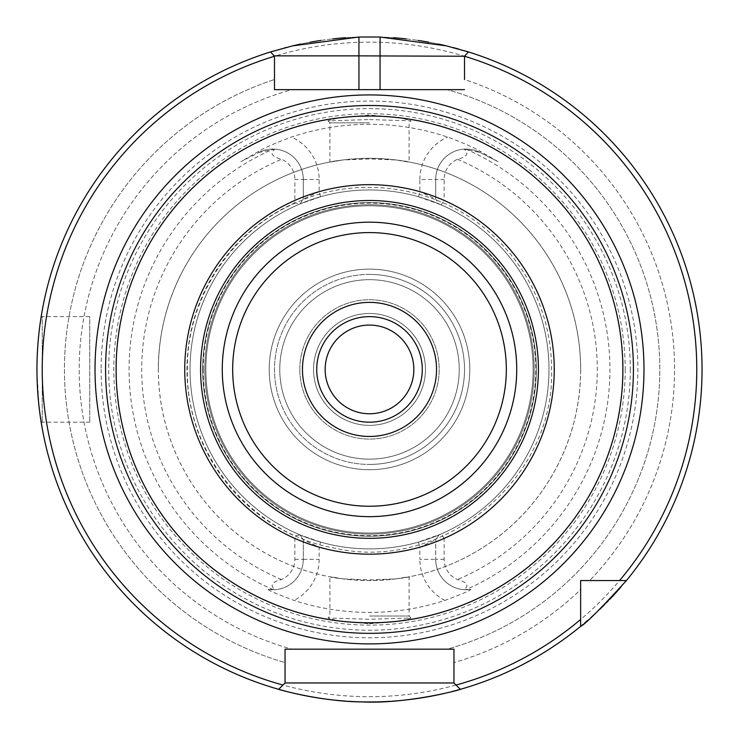 <?xml version="1.0" encoding="UTF-8"?>
<svg xmlns="http://www.w3.org/2000/svg" width="739" height="739" viewBox="0 0 739 739"><rect width="100%" height="100%" fill="white"/><g stroke="black" fill="none" stroke-linecap="round" stroke-linejoin="round"><path stroke-width="0.55" stroke-dasharray="3.69 2.77" d="M418.422 542.093L419.854 547.174A184.75 184.75 0 0 1 319.146 547.174L320.578 542.093A179.475 179.475 0 0 0 418.422 542.093L441.091 533.992A179.475 179.475 0 0 0 441.091 204.842L418.422 196.74A179.475 179.475 0 0 0 320.578 196.74L300.071 203.918L303.304 199.05L303.304 179.494L294.861 179.494L294.861 202.855L300.071 203.918A179.475 179.475 0 0 0 369.5 548.892A179.475 179.475 0 0 0 548.975 369.417A179.475 179.475 0 0 0 369.5 189.941A179.475 179.475 0 0 0 190.025 369.417A179.475 179.475 0 0 0 369.5 548.892A179.475 179.475 0 0 0 548.975 369.417A179.475 179.475 0 0 0 369.5 189.941A179.475 179.475 0 0 0 300.099 534.925L294.861 535.978L294.861 559.34A21.958 21.958 0 0 1 281.541 579.533C271.943 581.962 269.726 585.343 274.88 589.676L268.035 589.352C268.506 590.443 277.199 594.138 294.113 600.428A243.002 243.002 0 0 0 444.887 600.428C461.413 594.304 470.106 590.609 470.965 589.352A30.401 30.401 0 0 1 435.696 559.34A30.401 30.401 0 0 0 464.12 589.676C469.376 585.611 467.159 582.221 457.459 579.533A21.958 21.958 0 0 1 444.139 559.34L444.139 538.417A184.75 184.75 0 0 0 444.139 200.417L444.139 179.494A21.958 21.958 0 0 1 457.459 159.301C467.057 156.871 469.274 153.481 464.12 149.149L479.897 152.4L498.132 161.693L479.897 152.4L480.415 151.384C474.004 147.588 463.076 142.83 447.658 137.094A245.117 245.117 0 0 0 291.342 137.094C276.109 142.738 265.19 147.504 258.585 151.384L240.868 161.693L259.103 152.4L240.868 161.693M464.12 589.676L470.965 589.352A30.401 30.401 0 0 1 435.696 559.34L435.696 539.784L435.696 559.34L444.139 559.34M625.194 369.417A255.694 255.694 0 0 1 369.5 625.111A255.694 255.694 0 0 1 113.806 369.417A255.694 255.694 0 0 1 369.5 113.714A255.694 255.694 0 0 1 625.194 369.417M369.5 623.762L400.002 621.194L410.967 617.98L369.5 619.273L328.033 617.98L338.942 621.185L369.5 623.762M274.88 149.149L259.103 152.4A30.401 30.401 0 0 1 303.304 179.494A30.401 30.401 0 0 0 274.88 149.149C269.624 153.222 271.841 156.613 281.541 159.301A21.958 21.958 0 0 1 294.861 179.494M320.578 542.093L300.071 534.916L303.304 539.784L303.304 559.34A30.401 30.401 0 0 1 274.88 589.676M294.861 559.34L303.304 559.34A30.401 30.401 0 0 1 268.035 589.352A30.401 30.401 0 0 0 303.304 559.34L303.304 539.784L300.071 534.916L303.304 539.784L319.146 547.174L319.146 559.34A46.243 46.243 0 0 1 294.113 600.428M190.025 369.417A179.475 179.475 0 0 0 369.5 548.892A179.475 179.475 0 0 0 548.975 369.417A179.475 179.475 0 0 0 369.5 189.941A179.475 179.475 0 0 0 190.025 369.417M369.5 459.15A89.733 89.733 0 0 1 279.767 369.417A89.733 89.733 0 0 1 369.5 279.684A89.733 89.733 0 0 1 459.233 369.417A89.733 89.733 0 0 1 369.5 459.15A89.733 89.733 0 0 1 279.767 369.417A89.733 89.733 0 0 1 369.5 279.684A89.733 89.733 0 0 1 459.233 369.417A89.733 89.733 0 0 1 369.5 459.15A89.733 89.733 0 0 1 279.767 369.417A89.733 89.733 0 0 1 369.5 279.684A89.733 89.733 0 0 1 459.233 369.417A89.733 89.733 0 0 1 369.5 459.15M269.208 369.417A100.292 100.292 0 0 1 369.5 269.125A100.292 100.292 0 0 1 469.792 369.417A100.292 100.292 0 0 1 369.5 469.708A100.292 100.292 0 0 1 269.208 369.417A100.292 100.292 0 0 1 369.5 269.125A100.292 100.292 0 0 1 469.792 369.417A100.292 100.292 0 0 1 369.5 469.708A100.292 100.292 0 0 1 269.208 369.417M369.5 413.757A44.34 44.34 0 0 0 413.84 369.417A44.34 44.34 0 0 0 369.5 325.077A44.34 44.34 0 0 0 325.16 369.417A44.34 44.34 0 0 0 369.5 413.757M313.548 369.417A55.952 55.952 0 0 1 369.5 313.465A55.952 55.952 0 0 1 425.452 369.417A55.952 55.952 0 0 1 369.5 425.368A55.952 55.952 0 0 1 313.548 369.417A55.952 55.952 0 0 1 369.5 313.465A55.952 55.952 0 0 1 425.452 369.417A55.952 55.952 0 0 1 369.5 425.368A55.952 55.952 0 0 1 313.548 369.417M316.717 369.417A52.783 52.783 0 0 0 369.5 422.2A52.783 52.783 0 0 0 422.283 369.417A52.783 52.783 0 0 0 369.5 316.634A52.783 52.783 0 0 0 316.717 369.417M299.822 369.417A69.678 69.678 0 0 0 369.5 439.095A69.678 69.678 0 0 0 439.178 369.417A69.678 69.678 0 0 0 369.5 299.738A69.678 69.678 0 0 0 299.822 369.417A69.678 69.678 0 0 0 369.5 439.095A69.678 69.678 0 0 0 439.178 369.417A69.678 69.678 0 0 0 369.5 299.738A69.678 69.678 0 0 0 299.822 369.417M302.463 369.417A67.037 67.037 0 0 0 369.5 436.453A67.037 67.037 0 0 0 436.537 369.417A67.037 67.037 0 0 0 369.5 302.38A67.037 67.037 0 0 0 302.463 369.417M200.583 369.417A168.917 168.917 0 0 1 369.5 200.5A168.917 168.917 0 0 1 538.417 369.417A168.917 168.917 0 0 1 369.5 538.334A168.917 168.917 0 0 1 200.583 369.417A168.917 168.917 0 0 1 369.5 200.5A168.917 168.917 0 0 1 538.417 369.417A168.917 168.917 0 0 1 369.5 538.334A168.917 168.917 0 0 1 200.583 369.417A168.917 168.917 0 0 1 369.5 200.5A168.917 168.917 0 0 1 538.417 369.417A168.917 168.917 0 0 1 369.5 538.334A168.917 168.917 0 0 1 200.583 369.417A168.917 168.917 0 0 1 369.5 200.5A168.917 168.917 0 0 1 538.417 369.417A168.917 168.917 0 0 1 369.5 538.334A168.917 168.917 0 0 1 200.583 369.417A168.917 168.917 0 0 1 369.5 200.5A168.917 168.917 0 0 1 538.417 369.417A168.917 168.917 0 0 1 369.5 538.334A168.917 168.917 0 0 1 200.583 369.417A168.917 168.917 0 0 0 369.5 538.334A168.917 168.917 0 0 0 538.417 369.417A168.917 168.917 0 0 0 369.5 200.5A168.917 168.917 0 0 0 200.583 369.417A168.917 168.917 0 0 0 369.5 538.334A168.917 168.917 0 0 0 538.417 369.417A168.917 168.917 0 0 0 369.5 200.5A168.917 168.917 0 0 0 200.583 369.417A168.917 168.917 0 0 0 369.5 538.334A168.917 168.917 0 0 0 538.417 369.417A168.917 168.917 0 0 0 369.5 200.5A168.917 168.917 0 0 0 200.583 369.417M205.867 369.417A163.633 163.633 0 0 1 369.5 205.784A163.633 163.633 0 0 1 533.133 369.417A163.633 163.633 0 0 1 369.5 533.05A163.633 163.633 0 0 1 205.867 369.417A163.633 163.633 0 0 1 369.5 205.784A163.633 163.633 0 0 1 533.133 369.417A163.633 163.633 0 0 1 369.5 533.05A163.633 163.633 0 0 1 205.867 369.417A163.633 163.633 0 0 1 369.5 205.784A163.633 163.633 0 0 1 533.133 369.417A163.633 163.633 0 0 1 369.5 533.05A163.633 163.633 0 0 1 205.867 369.417A163.633 163.633 0 0 1 369.5 205.784A163.633 163.633 0 0 1 533.133 369.417A163.633 163.633 0 0 1 369.5 533.05A163.633 163.633 0 0 1 205.867 369.417A163.633 163.633 0 0 0 369.5 533.05A163.633 163.633 0 0 0 533.133 369.417A163.633 163.633 0 0 0 369.5 205.784A163.633 163.633 0 0 0 205.867 369.417A163.633 163.633 0 0 0 369.5 533.05A163.633 163.633 0 0 0 533.133 369.417A163.633 163.633 0 0 0 369.5 205.784A163.633 163.633 0 0 0 205.867 369.417M105.575 369.417A263.925 263.925 0 0 1 369.5 105.492A263.925 263.925 0 0 1 633.425 369.417A263.925 263.925 0 0 1 369.5 633.341A263.925 263.925 0 0 1 105.575 369.417A263.925 263.925 0 0 0 369.5 633.341A263.925 263.925 0 0 0 633.425 369.417A263.925 263.925 0 0 0 369.5 105.492A263.925 263.925 0 0 0 105.575 369.417M274.483 79.516L274.483 55.868L270.548 51.933L274.483 55.868L274.483 89.65L274.483 55.868L270.548 51.933A332.55 332.55 0 0 0 278.677 689.321L285.042 682.965L278.677 689.321L285.042 682.965L285.042 662.569A305.078 305.078 0 0 1 274.483 79.516A305.078 305.078 0 0 0 285.042 662.569L285.042 682.965L285.042 649.184L291.923 649.184A290.325 290.325 0 0 1 291.923 89.65L274.483 89.65L291.923 89.65A290.325 290.325 0 0 0 291.923 649.184M453.958 662.569L453.958 682.965L453.958 649.184L447.077 649.184A290.325 290.325 0 0 0 447.077 89.65A290.325 290.325 0 0 1 447.077 649.184L453.958 649.184L453.958 682.965L460.323 689.321A332.55 332.55 0 0 0 580.642 626.339L580.642 589.62A305.078 305.078 0 0 1 453.958 662.569A305.078 305.078 0 0 0 580.642 589.62L580.642 626.339L580.642 589.62M589.704 580.558L626.423 580.558A332.55 332.55 0 0 0 468.452 51.933L464.517 55.868L468.452 51.933L464.517 55.868L464.517 79.516A305.078 305.078 0 0 1 589.704 580.558A305.078 305.078 0 0 0 464.517 79.516M37.126 358.48L37.615 348.411M38.308 339.377L39.13 331.395M39.98 324.615L41.31 315.719L42.225 316.634L42.225 422.2L42.225 316.634L89.733 316.634L89.733 422.2L89.733 316.634M40.682 319.747L40.303 322.343M39.121 331.442L38.308 339.441M37.606 348.485L37.126 358.535M270.548 51.933A332.55 332.55 0 0 0 278.677 689.321M626.423 580.558A332.55 332.55 0 0 0 468.452 51.933M460.323 689.321L453.958 682.965L460.323 689.321A332.55 332.55 0 0 0 580.642 626.339M37.126 380.354L37.615 390.432M38.308 399.476L39.13 407.457M39.379 409.572L39.971 414.126M40.155 415.466L40.682 419.115M40.673 419.059L40.405 417.212M39.961 414.043L39.149 407.558M39.121 407.328L36.968 373.334M702.05 369.417A332.55 332.55 0 0 1 620.825 587.191A332.55 332.55 0 0 0 467.833 51.739A332.55 332.55 0 0 1 702.05 369.417M615.883 592.77A332.55 332.55 0 0 1 615.301 593.399A332.55 332.55 0 0 0 615.883 592.77M609.915 599.172A332.55 332.55 0 0 1 608.169 600.983A332.55 332.55 0 0 0 609.915 599.172M606.701 602.497A332.55 332.55 0 0 1 604.733 604.484A332.55 332.55 0 0 0 606.701 602.497M599.809 609.305A332.55 332.55 0 0 1 595.237 613.61A332.55 332.55 0 0 0 599.809 609.305M591.108 617.37A332.55 332.55 0 0 1 587.754 620.326A332.55 332.55 0 0 0 591.108 617.37M584.604 623.032A332.55 332.55 0 0 1 582.508 624.788A332.55 332.55 0 0 0 584.604 623.032M581.094 625.97A332.55 332.55 0 0 1 458.577 689.81A332.55 332.55 0 0 0 581.094 625.97M451.649 691.658A332.55 332.55 0 0 1 445.127 693.256A332.55 332.55 0 0 0 451.649 691.658M421.23 697.921A332.55 332.55 0 0 1 420.703 698.004A332.55 332.55 0 0 0 421.23 697.921M407.078 699.833A332.55 332.55 0 0 1 405.582 699.999A332.55 332.55 0 0 0 407.078 699.833M392.243 701.191A332.55 332.55 0 0 1 390.266 701.32A332.55 332.55 0 0 0 392.243 701.191M377.112 701.884A332.55 332.55 0 0 1 375.902 701.902A332.55 332.55 0 0 0 377.112 701.884M363.098 701.902A332.55 332.55 0 0 1 361.888 701.884A332.55 332.55 0 0 0 363.098 701.902M348.743 701.32A332.55 332.55 0 0 1 346.757 701.191A332.55 332.55 0 0 0 348.743 701.32M333.409 699.999A332.55 332.55 0 0 1 331.922 699.833A332.55 332.55 0 0 0 333.409 699.999M318.297 698.004A332.55 332.55 0 0 1 317.77 697.921A332.55 332.55 0 0 0 318.297 698.004M293.873 693.256A332.55 332.55 0 0 1 287.351 691.658A332.55 332.55 0 0 0 293.873 693.256M280.423 689.81A332.55 332.55 0 0 1 271.167 51.739A332.55 332.55 0 0 0 280.423 689.81M101.132 369.417A268.368 268.368 0 0 0 369.5 637.785A268.368 268.368 0 0 0 637.868 369.417A268.368 268.368 0 0 0 369.5 101.049A268.368 268.368 0 0 0 101.132 369.417M623.088 369.417A253.588 253.588 0 0 1 369.5 623.005A253.588 253.588 0 0 1 115.912 369.417A253.588 253.588 0 0 1 369.5 115.829A253.588 253.588 0 0 1 623.088 369.417A253.588 253.588 0 0 1 369.5 623.005A253.588 253.588 0 0 1 115.912 369.417A253.588 253.588 0 0 1 369.5 115.829A253.588 253.588 0 0 1 623.088 369.417M498.132 161.693L480.415 151.384M369.5 119.561L410.967 120.854L400.021 117.64L369.5 115.062L338.961 117.64L328.033 120.854L369.5 119.561M258.585 151.384L259.103 152.4A30.401 30.401 0 0 1 303.304 179.494L303.304 199.05L319.146 191.66A184.75 184.75 0 0 1 419.854 191.66L435.696 199.05L435.696 179.494A30.401 30.401 0 0 1 464.12 149.149M294.861 202.855A182.515 182.515 0 0 0 294.861 535.978M444.139 538.417L441.091 533.992M438.929 534.916L435.696 539.784L438.929 534.916L435.696 539.784L419.854 547.174L419.854 559.34L435.696 559.34M418.422 196.74L419.854 191.66L419.854 179.494L435.696 179.494L435.696 199.05L438.929 203.918M441.091 204.842L444.139 200.417M320.578 196.74L319.146 191.66L319.146 179.494A46.243 46.243 0 0 0 291.342 137.094M435.696 179.494A30.401 30.401 0 0 1 479.897 152.4A30.401 30.401 0 0 0 435.696 179.494L444.139 179.494M300.071 203.918L303.304 199.05M369.5 122.831L329.908 122.831L369.5 122.831M369.5 616.003L409.092 616.003L369.5 616.003M328.033 120.854L329.908 122.831L329.908 162.017L342.582 159.993L369.5 158.922L396.418 159.993C422.994 164.926 404.159 159.134 369.5 158.275C334.832 159.134 316.033 164.917 342.582 159.993A211.142 211.142 0 0 0 342.582 578.84C316.033 573.907 334.832 579.699 369.5 580.558C404.159 579.699 422.994 573.907 396.418 578.84L369.5 579.912L342.582 578.84L329.908 576.817L329.908 616.003L328.033 617.98M410.967 617.98L409.092 616.003L409.092 576.817L396.418 578.84A211.142 211.142 0 0 0 396.418 159.993L409.092 162.017L409.092 122.831L410.967 120.854M342.582 159.993A211.142 211.142 0 0 0 158.358 369.417A211.142 211.142 0 0 0 369.5 580.558A211.142 211.142 0 0 0 580.642 369.417A211.142 211.142 0 0 0 396.418 159.993M158.358 369.417A211.142 211.142 0 0 1 369.5 158.275A211.142 211.142 0 0 1 580.642 369.417M273.125 51.139A332.55 332.55 0 0 1 276.109 50.252A332.55 332.55 0 0 0 273.125 51.139M276.146 50.243A332.55 332.55 0 0 1 280.451 49.014A332.55 332.55 0 0 0 276.146 50.243M280.561 48.977A332.55 332.55 0 0 1 284.607 47.887A332.55 332.55 0 0 0 280.561 48.977M285.956 47.527A332.55 332.55 0 0 1 292.699 45.855A332.55 332.55 0 0 0 285.956 47.527M300.755 44.044A332.55 332.55 0 0 1 310.131 42.206A332.55 332.55 0 0 0 300.755 44.044M320.818 40.451A332.55 332.55 0 0 1 332.67 38.908A332.55 332.55 0 0 0 320.818 40.451M345.501 37.735A332.55 332.55 0 0 1 393.481 37.735A332.55 332.55 0 0 0 345.501 37.735M406.256 38.899A332.55 332.55 0 0 1 418.062 40.433A332.55 332.55 0 0 0 406.256 38.899M428.749 42.188A332.55 332.55 0 0 1 438.181 44.035A332.55 332.55 0 0 0 428.749 42.188M446.31 45.855A332.55 332.55 0 0 1 453.099 47.545A332.55 332.55 0 0 0 446.31 45.855M458.614 49.033A332.55 332.55 0 0 1 462.9 50.252A332.55 332.55 0 0 0 458.614 49.033M463.039 50.298A332.55 332.55 0 0 1 465.921 51.148A332.55 332.55 0 0 0 463.039 50.298M41.31 423.114L42.225 422.2L89.733 422.2M447.077 89.65L464.517 89.65M358.942 89.65L380.058 89.65M285.042 662.569L285.042 649.184M369.5 274.4A95.017 95.017 0 0 0 274.483 369.417A95.017 95.017 0 0 0 369.5 464.434A95.017 95.017 0 0 1 274.483 369.417A95.017 95.017 0 0 1 369.5 274.4A95.017 95.017 0 0 1 464.517 369.417A95.017 95.017 0 0 1 369.5 464.434A95.017 95.017 0 0 0 464.517 369.417A95.017 95.017 0 0 0 369.5 274.4M465.755 149.093A240.434 240.434 0 0 1 465.755 589.74M273.245 589.74A240.434 240.434 0 0 1 273.245 149.093M281.541 579.533A227.778 227.778 0 0 1 281.541 159.301M303.304 559.34L319.146 559.34M444.887 600.428A46.243 46.243 0 0 1 419.854 559.34M203.225 369.417A166.275 166.275 0 0 1 369.5 203.142A166.275 166.275 0 0 1 535.775 369.417A166.275 166.275 0 0 1 369.5 535.692A166.275 166.275 0 0 1 203.225 369.417M202.698 369.417A166.802 166.802 0 0 1 369.5 202.615A166.802 166.802 0 0 1 536.302 369.417A166.802 166.802 0 0 1 369.5 536.218A166.802 166.802 0 0 1 202.698 369.417A166.802 166.802 0 0 0 369.5 536.218A166.802 166.802 0 0 0 536.302 369.417A166.802 166.802 0 0 0 369.5 202.615A166.802 166.802 0 0 0 202.698 369.417A166.802 166.802 0 0 1 369.5 202.615A166.802 166.802 0 0 1 536.302 369.417A166.802 166.802 0 0 1 369.5 536.218A166.802 166.802 0 0 1 202.698 369.417A166.802 166.802 0 0 0 369.5 536.218A166.802 166.802 0 0 0 536.302 369.417A166.802 166.802 0 0 0 369.5 202.615A166.802 166.802 0 0 0 202.698 369.417M204.805 369.417A164.695 164.695 0 0 0 369.5 534.112A164.695 164.695 0 0 0 534.195 369.417A164.695 164.695 0 0 0 369.5 204.721A164.695 164.695 0 0 0 204.805 369.417A164.695 164.695 0 0 1 369.5 204.721A164.695 164.695 0 0 1 534.195 369.417A164.695 164.695 0 0 1 369.5 534.112A164.695 164.695 0 0 1 204.805 369.417A164.695 164.695 0 0 0 369.5 534.112A164.695 164.695 0 0 0 534.195 369.417A164.695 164.695 0 0 0 369.5 204.721A164.695 164.695 0 0 0 204.805 369.417A164.695 164.695 0 0 1 369.5 204.721A164.695 164.695 0 0 1 534.195 369.417A164.695 164.695 0 0 1 369.5 534.112A164.695 164.695 0 0 1 204.805 369.417M696.775 369.417A327.275 327.275 0 0 1 369.5 696.692A327.275 327.275 0 0 1 42.225 369.417A327.275 327.275 0 0 1 369.5 42.141A327.275 327.275 0 0 1 696.775 369.417M630.302 369.417A260.802 260.802 0 0 1 369.5 630.219A260.802 260.802 0 0 1 108.698 369.417A260.802 260.802 0 0 1 369.5 108.615A260.802 260.802 0 0 1 630.302 369.417M457.459 159.301A227.778 227.778 0 0 1 457.459 579.533M419.854 179.494A46.243 46.243 0 0 1 447.658 137.094M303.304 179.494L319.146 179.494M187.392 369.417C186.404 299.212 231.298 230.226 295.868 202.855C359.56 173.517 440.804 186.745 492.063 234.725C509.162 250.336 522.815 268.525 533.041 289.3C545.336 314.592 551.525 341.298 551.608 369.417C555.266 479.565 442.892 572.531 335.377 548.301C251.611 533.955 185.785 454.393 187.392 369.417"/><path stroke-width="1.11" d="M369.5 325.077A44.34 44.34 0 0 1 413.84 369.417A44.34 44.34 0 0 1 369.5 413.757A44.34 44.34 0 0 1 325.16 369.417A44.34 44.34 0 0 1 369.5 325.077M316.717 369.417A52.783 52.783 0 0 0 369.5 422.2A52.783 52.783 0 0 0 422.283 369.417A52.783 52.783 0 0 0 369.5 316.634A52.783 52.783 0 0 0 316.717 369.417M302.463 369.417A67.037 67.037 0 0 0 369.5 436.453A67.037 67.037 0 0 0 436.537 369.417A67.037 67.037 0 0 0 369.5 302.38A67.037 67.037 0 0 0 302.463 369.417M200.583 369.417A168.917 168.917 0 0 1 369.5 200.5A168.917 168.917 0 0 1 538.417 369.417A168.917 168.917 0 0 1 369.5 538.334A168.917 168.917 0 0 1 200.583 369.417M105.575 369.417A263.925 263.925 0 0 1 369.5 105.492A263.925 263.925 0 0 1 633.425 369.417A263.925 263.925 0 0 1 369.5 633.341A263.925 263.925 0 0 1 105.575 369.417M274.483 56.238L274.483 89.65L464.517 89.65L380.058 89.65L380.058 37.033L358.942 37.033L292.699 45.855L270.548 51.933L274.483 56.238A327.275 327.275 0 0 0 282.963 685.044L285.042 682.965L285.042 649.184L453.958 649.184L453.958 682.965L456.037 685.044A327.275 327.275 0 0 0 580.642 619.467L580.642 580.558L619.55 580.558A327.275 327.275 0 0 0 464.517 56.238L464.517 79.516M282.963 685.044L278.677 689.321A332.55 332.55 0 0 1 270.548 51.933M37.615 348.411L38.308 339.377M39.13 331.395L39.315 329.788M40.303 322.343L39.98 324.615M41.31 315.719L40.682 319.747M39.306 329.917L39.121 331.442M38.308 339.441L37.606 348.485M380.058 37.033L446.31 45.855L468.452 51.933A332.55 332.55 0 0 1 626.423 580.558C600.059 609.398 584.798 624.658 580.642 626.339A332.55 332.55 0 0 1 460.323 689.321L456.037 685.044M278.677 689.321C277.531 689.302 321.945 701.764 361.888 701.884C405.933 704.295 461.275 689.681 460.323 689.321A332.55 332.55 0 0 0 580.642 626.339L580.642 619.467M36.968 373.334L37.126 380.354M37.615 390.432L38.308 399.476M39.13 407.457L39.379 409.572M39.971 414.126L40.155 415.466M40.405 417.212L39.961 414.043M620.825 587.191A332.55 332.55 0 0 1 615.883 592.77A332.55 332.55 0 0 0 620.825 587.191M615.301 593.399A332.55 332.55 0 0 1 609.915 599.172A332.55 332.55 0 0 0 615.301 593.399M608.169 600.983A332.55 332.55 0 0 1 606.701 602.497A332.55 332.55 0 0 0 608.169 600.983M604.733 604.484A332.55 332.55 0 0 1 599.809 609.305A332.55 332.55 0 0 0 604.733 604.484M595.237 613.61A332.55 332.55 0 0 1 591.108 617.37A332.55 332.55 0 0 0 595.237 613.61M587.754 620.326A332.55 332.55 0 0 1 584.604 623.032A332.55 332.55 0 0 0 587.754 620.326M582.508 624.788A332.55 332.55 0 0 1 581.094 625.97A332.55 332.55 0 0 0 582.508 624.788M458.577 689.81A332.55 332.55 0 0 1 451.649 691.658A332.55 332.55 0 0 0 458.577 689.81M445.127 693.256A332.55 332.55 0 0 1 421.23 697.921A332.55 332.55 0 0 0 445.127 693.256M420.703 698.004A332.55 332.55 0 0 1 407.078 699.833A332.55 332.55 0 0 0 420.703 698.004M405.582 699.999A332.55 332.55 0 0 1 392.243 701.191A332.55 332.55 0 0 0 405.582 699.999M390.266 701.32A332.55 332.55 0 0 1 377.112 701.884A332.55 332.55 0 0 0 390.266 701.32M375.902 701.902A332.55 332.55 0 0 1 363.098 701.902A332.55 332.55 0 0 0 375.902 701.902M361.888 701.884A332.55 332.55 0 0 1 348.743 701.32A332.55 332.55 0 0 0 361.888 701.884M346.757 701.191A332.55 332.55 0 0 1 333.409 699.999A332.55 332.55 0 0 0 346.757 701.191M331.922 699.833A332.55 332.55 0 0 1 318.297 698.004A332.55 332.55 0 0 0 331.922 699.833M317.77 697.921A332.55 332.55 0 0 1 293.873 693.256A332.55 332.55 0 0 0 317.77 697.921M287.351 691.658A332.55 332.55 0 0 1 280.423 689.81A332.55 332.55 0 0 0 287.351 691.658M271.167 51.739A332.55 332.55 0 0 1 273.125 51.139A332.55 332.55 0 0 0 271.167 51.739M284.607 47.887A332.55 332.55 0 0 1 285.956 47.527A332.55 332.55 0 0 0 284.607 47.887M292.699 45.855A332.55 332.55 0 0 1 300.755 44.044A332.55 332.55 0 0 0 292.699 45.855M310.131 42.206A332.55 332.55 0 0 1 320.818 40.451A332.55 332.55 0 0 0 310.131 42.206M332.67 38.908A332.55 332.55 0 0 1 345.501 37.735A332.55 332.55 0 0 0 332.67 38.908M393.481 37.735A332.55 332.55 0 0 1 406.256 38.899A332.55 332.55 0 0 0 393.481 37.735M418.062 40.433A332.55 332.55 0 0 1 428.749 42.188A332.55 332.55 0 0 0 418.062 40.433M438.181 44.035A332.55 332.55 0 0 1 446.31 45.855A332.55 332.55 0 0 0 438.181 44.035M453.099 47.545A332.55 332.55 0 0 1 458.614 49.033A332.55 332.55 0 0 0 453.099 47.545M465.921 51.148A332.55 332.55 0 0 1 467.833 51.739A332.55 332.55 0 0 0 465.921 51.148M274.483 79.516L274.483 89.65L358.942 89.65L358.942 55.868L464.517 56.238L468.452 51.933A332.55 332.55 0 0 1 626.423 580.558L619.55 580.558M285.042 662.569L285.042 649.184L291.923 649.184M589.704 580.558L580.642 580.558L580.642 589.62M453.958 662.569L453.958 649.184L285.042 649.184M447.077 89.65L464.517 89.65M358.942 37.033L358.942 55.868L274.483 55.868M285.042 682.965L453.958 682.965M232.674 369.417A136.826 136.826 0 0 0 369.5 506.243A136.826 136.826 0 0 0 506.326 369.417A136.826 136.826 0 0 0 369.5 232.582A136.826 136.826 0 0 0 232.674 369.417M222.273 369.417A147.227 147.227 0 0 0 369.5 516.644A147.227 147.227 0 0 0 516.727 369.417A147.227 147.227 0 0 0 369.5 222.19A147.227 147.227 0 0 0 222.273 369.417M184.75 369.417A184.75 184.75 0 0 1 369.5 184.667A184.75 184.75 0 0 1 554.25 369.417A184.75 184.75 0 0 1 369.5 554.167A184.75 184.75 0 0 1 184.75 369.417M116.125 369.417A253.375 253.375 0 0 0 369.5 622.792A253.375 253.375 0 0 0 622.875 369.417A253.375 253.375 0 0 0 369.5 116.041A253.375 253.375 0 0 0 116.125 369.417M643.983 369.417A274.483 274.483 0 0 0 369.5 94.934A274.483 274.483 0 0 0 95.017 369.417A274.483 274.483 0 0 0 369.5 643.9A274.483 274.483 0 0 0 643.983 369.417"/></g></svg>
